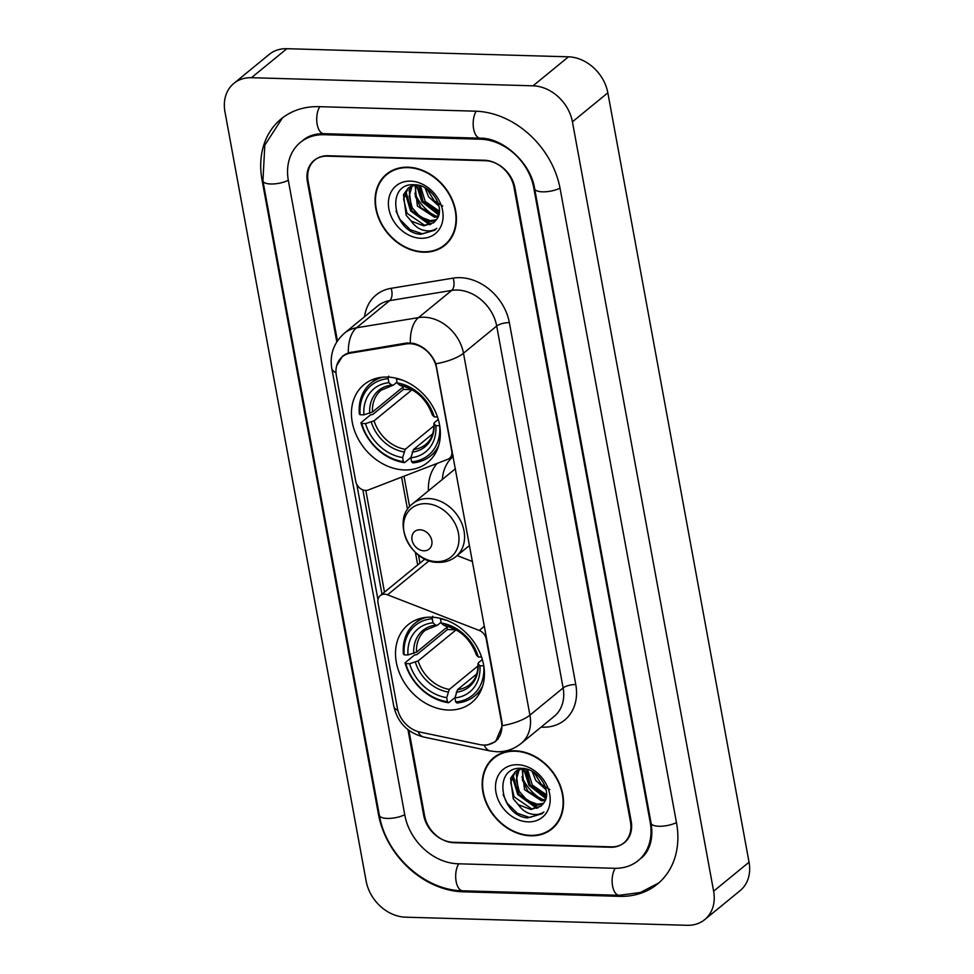 <?xml version="1.0" encoding="UTF-8"?>
<svg xmlns="http://www.w3.org/2000/svg" width="974" height="974" viewBox="0 0 974 974"><rect width="100%" height="100%" fill="white"/><g stroke="black" fill="none" stroke-linecap="round" stroke-linejoin="round"><path stroke-width="1.46" d="M452.204 450.84L451.766 451.206A9.484 7.561 50.7 0 1 449.538 458.304A9.484 7.561 50.7 0 1 447.857 459.278L368.318 489.983A9.484 7.561 50.7 0 1 365.591 490.421A9.484 7.561 50.7 0 1 355.753 481.424L336.383 375.891A25.616 20.43 -129.3 0 1 342.385 356.715L345.746 353.952M431.445 617.163A50.271 40.104 -129.3 0 0 408.118 624.699A50.271 40.104 -129.3 0 0 400.862 676.248A50.271 40.104 -129.3 0 0 448.49 710.046A50.271 40.104 -129.3 0 0 471.818 702.498A50.271 40.104 -129.3 0 0 479.086 650.949A50.271 40.104 -129.3 0 0 431.445 617.163M387.372 377.06A50.271 40.104 -129.3 0 0 364.045 384.596A50.271 40.104 -129.3 0 0 356.788 436.145A50.271 40.104 -129.3 0 0 404.429 469.943A50.271 40.104 -129.3 0 0 427.756 462.394A50.271 40.104 -129.3 0 0 435.013 410.858A50.271 40.104 -129.3 0 0 387.372 377.06M451.766 451.206L436.498 368.014A25.616 20.43 -129.3 0 0 409.92 343.712A25.616 20.43 -129.3 0 0 406.134 343.968L350.482 353.112A25.616 20.43 -129.3 0 0 342.385 356.715M428.426 490.823A50.271 40.104 50.7 0 1 437.143 463.417M501.476 722.026L486.209 638.847A9.484 7.561 50.7 0 0 479.281 630.458L387.555 594.81A9.484 7.561 50.7 0 0 380.237 595.625A9.484 7.561 50.7 0 0 378.022 602.736L397.392 708.268A25.616 20.43 -129.3 0 0 420.038 732.095L479.658 744.574A25.616 20.43 -129.3 0 0 495.462 741.202A25.616 20.43 -129.3 0 0 501.476 722.026L501.902 721.673M472.524 561.548L457.147 555.57M408.922 730.366L424.591 815.749A28.453 22.694 -129.3 0 0 454.115 842.741L610.552 847.258A28.453 22.694 -129.3 0 0 623.762 842.985A28.453 22.694 -129.3 0 0 630.434 821.679L513.992 187.252A28.453 22.694 -129.3 0 0 484.468 160.26L328.019 155.743A28.453 22.694 -129.3 0 0 314.821 160.016A28.453 22.694 -129.3 0 0 308.149 181.322L337.43 340.888M457.975 863.78L614.411 868.284A51.22 40.859 -129.3 0 0 638.189 860.602A51.22 40.859 -129.3 0 0 650.194 822.251L533.752 187.824A51.22 40.859 -129.3 0 0 480.608 139.221L324.159 134.716A51.22 40.859 -129.3 0 0 300.394 142.399A51.22 40.859 -129.3 0 0 288.389 180.75L404.831 815.177A51.22 40.859 -129.3 0 0 457.975 863.78M687.12 925.3A37.949 30.267 -129.3 0 0 704.738 919.602A37.949 30.267 -129.3 0 0 713.625 891.198L572.42 121.823A37.949 30.267 -129.3 0 0 533.058 85.822L251.45 77.701A37.949 30.267 -129.3 0 0 233.845 83.399A37.949 30.267 -129.3 0 0 224.957 111.803L366.163 881.178A37.949 30.267 -129.3 0 0 405.525 917.179L687.12 925.3M704.738 919.602L740.155 890.601A37.949 30.267 -129.3 0 0 749.043 862.197L607.837 92.822A37.949 30.267 -129.3 0 0 568.475 56.821L286.88 48.7A37.949 30.267 -129.3 0 0 269.262 54.398L233.845 83.399M619.561 896.336A81.585 65.063 -129.3 0 0 657.413 884.088A81.585 65.063 -129.3 0 0 676.54 823.018L560.099 188.591A81.585 65.063 -129.3 0 0 475.458 111.182L319.022 106.665A81.585 65.063 -129.3 0 0 281.169 118.913A81.585 65.063 -129.3 0 0 262.043 179.983L378.472 814.41A81.585 65.063 -129.3 0 0 463.125 891.819L619.561 896.336L620.779 895.337M407.936 167.199A46.009 36.695 -129.3 0 0 386.593 174.102A46.009 36.695 -129.3 0 0 379.945 221.268A46.009 36.695 -129.3 0 0 423.532 252.193A46.009 36.695 -129.3 0 0 444.887 245.302A46.009 36.695 -129.3 0 0 451.522 198.124A46.009 36.695 -129.3 0 0 407.936 167.199M388.419 172.727A46.009 36.695 -129.3 0 0 386.337 174.943M515.051 750.796A46.009 36.695 -129.3 0 0 493.696 757.699A46.009 36.695 -129.3 0 0 487.061 804.877A46.009 36.695 -129.3 0 0 530.647 835.802A46.009 36.695 -129.3 0 0 551.99 828.898A46.009 36.695 -129.3 0 0 558.638 781.732A46.009 36.695 -129.3 0 0 515.051 750.796M495.523 756.323A46.009 36.695 -129.3 0 0 493.441 758.539M336.773 365.445L342.665 355.997L348.315 352.844L406.694 342.994L413.548 343.335C423.812 346.269 431.263 353.087 435.889 363.777L501.987 722.111L502.304 725.679L495.596 741.604L487.268 745.025L484.151 745.049A33.201 14.233 101.8 0 0 490.263 750.978L423.824 737.074C407.534 732.789 397.514 722.477 393.776 706.162A33.201 11.396 169.6 0 0 397.867 710.423M377.961 599.728L356.813 484.455M382.064 594.603L362.839 489.873M407.96 729.648L423.678 815.287A28.453 22.694 -129.3 0 0 453.214 842.279L611.295 846.844A28.453 22.694 -129.3 0 0 624.504 842.571A28.453 22.694 -129.3 0 0 631.176 821.265L514.893 187.714A28.453 22.694 -129.3 0 0 485.369 160.722L327.276 156.157A28.453 22.694 -129.3 0 0 314.078 160.43A28.453 22.694 -129.3 0 0 307.407 181.736L336.797 341.874M551.126 828.984A46.009 36.695 -129.3 0 0 553.707 827.376M444.01 245.387A46.009 36.695 -129.3 0 0 446.591 243.78M444.582 244.924A45.535 36.318 -129.3 0 0 451.157 198.246A45.535 36.318 -129.3 0 0 408.021 167.638A45.535 36.318 -129.3 0 0 386.885 174.468A45.535 36.318 -129.3 0 0 380.31 221.159A45.535 36.318 -129.3 0 0 423.459 251.755A45.535 36.318 -129.3 0 0 444.582 244.924L448.125 242.027A45.535 36.318 -129.3 0 0 448.685 241.564M438.97 206.171L428.657 196.845L425.029 187.799M442.78 205.989L434.294 200.851L426.989 188.98M439.25 212.515L423.033 201.448L419.161 185.462M439.371 211.163L425.163 201.399L420.427 185.827M438.02 217.019L434.416 217.19L417.408 206.05L414.961 184.902M438.422 216.009L435.816 216.045L420.938 207.827L415.301 196.444L415.922 184.865M435.841 220.526L428.791 221.792L411.795 210.664L409.092 190.088L411.296 186.168M436.425 219.734L430.191 220.648L420.062 216.788L412.16 207.742L409.153 196.224L412.16 185.778M411.162 221.061L423.8 225.883L433.747 222.669L436.608 219.454C445.897 207.986 431.287 184.695 414.766 184.768C384.998 182.223 392.766 232.25 420.451 234.32L434.842 230.205L436.754 228.379C432.882 231.045 428.243 231.605 422.85 230.059C418.284 228.683 414.388 225.676 411.162 221.061L406.17 215.266L403.467 194.69L408.216 188.14L415.374 184.804M433.856 222.571L424.579 225.25L407.035 213.269L403.601 199.073L407.863 188.688M408.216 188.14L413.317 184.731M410.492 181.127A30.924 24.667 -129.3 0 0 388.894 208.923A30.924 24.667 -129.3 0 0 420.975 238.277A30.924 24.667 -129.3 0 0 442.586 210.469A30.924 24.667 -129.3 0 0 410.492 181.127M414.851 193.339A40.311 32.154 -129.3 0 0 434.952 215.96M391 171.12A45.535 36.318 -129.3 0 0 390.428 171.57L386.885 174.468M435.025 230.047L422.521 233.857L410.212 229.669L400.058 219.576L396.016 211.078M430.898 224.3L411.308 210.36L405.89 191.44M438.945 214.256L422.546 201.155L417.14 185.036M429.583 224.75L410.602 210.944L405.16 192.889M438.75 214.998L421.852 201.728L416.409 184.926M551.698 828.533A45.535 36.318 -129.3 0 0 558.272 781.842A45.535 36.318 -129.3 0 0 515.124 751.234A45.535 36.318 -129.3 0 0 494.001 758.076A45.535 36.318 -129.3 0 0 487.426 804.755A45.535 36.318 -129.3 0 0 530.562 835.363A45.535 36.318 -129.3 0 0 551.698 828.533L555.229 825.635A45.535 36.318 -129.3 0 0 555.789 825.161M546.085 789.768L535.773 780.454L532.133 771.408M549.896 789.585L541.398 784.447L534.105 772.589M546.365 796.123L530.148 785.056L526.277 769.07M546.475 794.772L532.267 784.995L527.543 769.436M545.123 800.616L541.52 800.798L524.523 789.658L522.064 768.498M545.537 799.605L542.932 799.642L528.042 791.424L522.417 780.04L523.038 768.462M542.956 804.122L535.907 805.401L518.899 794.26L516.208 773.685L518.412 769.777M543.529 803.343L537.307 804.244L527.178 800.397L519.264 791.338L516.257 779.833L519.264 769.387M518.278 804.658L530.915 809.479L540.862 806.265L543.723 803.063C553.013 791.594 538.403 768.291 521.881 768.364C492.101 765.832 499.881 815.859 527.567 817.916L541.946 813.801L543.869 811.975C539.986 814.641 535.359 815.201 529.953 813.667C525.388 812.279 521.504 809.284 518.278 804.658L513.274 798.863L510.583 778.287L515.319 771.749L522.49 768.413M540.972 806.168L531.682 808.846L514.15 796.878L510.717 782.67L514.966 772.285M516.744 770.592L520.433 768.34M517.608 764.724A30.924 24.667 -129.3 0 0 495.997 792.532A30.924 24.667 -129.3 0 0 528.091 821.873A30.924 24.667 -129.3 0 0 549.689 794.078A30.924 24.667 -129.3 0 0 517.608 764.724M521.954 776.948A40.311 32.154 -129.3 0 0 542.068 799.557M498.116 754.716A45.535 36.318 -129.3 0 0 497.544 755.167L494.001 758.076M542.141 813.655L529.625 817.466L517.328 813.266L507.174 803.173L503.132 794.687M538.013 807.896L518.412 793.968L513.006 775.036M546.049 797.852L529.661 784.764L524.243 768.632M536.698 808.347L517.718 794.541L512.275 776.485M545.866 798.595L528.955 785.336L523.513 768.523M410.955 457.427L404.587 462.638L403.382 461.603A45.157 36.014 -129.3 0 1 361.719 423.495L365.53 423.605A40.786 32.532 -129.3 0 0 402.639 457.549L405.233 449.318L433.954 425.808M412.014 389.758L374.077 420.817L365.53 423.605M382.563 377.206A47.056 37.523 -129.3 0 0 370.96 383.111A47.056 37.523 -129.3 0 0 359.333 413.962L360.1 414.729A45.157 36.014 -129.3 0 1 388.151 378.642L388.906 382.697A40.786 32.532 -129.3 0 0 363.911 414.839L372.47 412.063L403.845 386.374M396.99 382.161L393.447 385.071L391.645 385.059L388.906 382.697M361.719 423.495L360.94 422.716L370.412 414.961L372.859 414.437L403.419 389.417A45.06 35.941 50.7 0 1 402.834 387.189M439.712 425.735L439.664 425.748A45.157 36.014 -129.3 0 1 411.612 461.834L412.83 462.869A47.056 37.523 -129.3 0 0 430.581 455.917A47.056 37.523 -129.3 0 0 438.653 445.702M360.94 422.716A47.056 37.523 -129.3 0 0 404.587 462.638M388.151 378.642L388.723 376.147M411.612 461.834L410.87 457.78A40.786 32.532 -129.3 0 0 435.853 425.638L439.664 425.748M402.639 457.549L403.382 461.603M363.911 414.839L360.1 414.729M435.853 425.638L434.1 423.885L434.453 422.57L438.276 419.429M432.724 433.795L413.475 449.562L410.87 457.78M412.148 452.131A36.488 29.098 -129.3 0 0 434.1 423.885L434.453 422.57M393.447 385.071L391.645 385.059A36.488 29.098 -129.3 0 0 369.682 413.305M396.515 378.302L396.394 378.874A45.157 36.014 -129.3 0 1 402.895 380.323M437.496 416.969L434.246 416.872A40.786 32.532 -129.3 0 0 397.136 382.928L396.394 378.874M397.136 382.928L399.876 385.29A36.488 29.098 -129.3 0 1 432.493 415.119L432.846 413.804L432.493 415.119L434.246 416.872M399.876 385.29L401.678 385.302M403.419 389.417L411.856 389.661M455.016 697.53L448.661 702.741L447.443 701.694A45.157 36.014 -129.3 0 1 405.781 663.598L409.591 663.708A40.786 32.532 -129.3 0 0 446.701 697.64L449.306 689.422L478.015 665.912M456.088 629.861L418.138 660.92L409.591 663.708M426.636 617.309A47.056 37.523 -129.3 0 0 415.034 623.214A47.056 37.523 -129.3 0 0 403.406 654.065L404.173 654.832A45.157 36.014 -129.3 0 1 432.225 618.734L432.967 622.8A40.786 32.532 -129.3 0 0 407.984 654.942L416.531 652.166L447.906 626.465M441.064 622.264L437.509 625.174L435.707 625.15L432.967 622.8M405.781 663.598L405.014 662.819L414.486 655.064L416.933 654.54L447.48 629.521A45.06 35.941 50.7 0 1 446.908 627.293M483.774 665.839L483.737 665.839A45.157 36.014 -129.3 0 1 455.686 701.937L456.891 702.972A47.056 37.523 -129.3 0 0 474.642 696.02A47.056 37.523 -129.3 0 0 482.727 685.806M405.014 662.819A47.056 37.523 -129.3 0 0 448.661 702.741M432.225 618.734L432.785 616.25M455.686 701.937L454.943 697.883A40.786 32.532 -129.3 0 0 479.926 665.729L483.737 665.839M446.701 697.64L447.443 701.694M407.984 654.942L404.173 654.832M479.926 665.729L478.173 663.976L478.514 662.661L482.349 659.532M476.785 673.898L457.537 689.653L454.943 697.883M456.209 692.234A36.488 29.098 -129.3 0 0 478.173 663.976L478.514 662.661M437.509 625.174L435.707 625.15A36.488 29.098 -129.3 0 0 413.755 653.408M440.589 618.405L440.455 618.977A45.157 36.014 -129.3 0 1 446.956 620.414M481.57 657.06L478.319 656.975A40.786 32.532 -129.3 0 0 441.198 623.031L440.455 618.977M441.198 623.031L443.949 625.393A36.488 29.098 -129.3 0 1 476.554 655.222L476.907 653.907L476.554 655.222L478.319 656.975M443.949 625.393L445.751 625.405M447.48 629.521L455.929 629.764M423.848 550.809A11.384 9.083 -129.3 0 0 431.799 540.57A11.384 9.083 -129.3 0 0 419.989 529.771A11.384 9.083 -129.3 0 0 412.039 539.998A11.384 9.083 -129.3 0 0 423.848 550.809M453.227 456.429A45.06 35.941 -129.3 0 0 442.354 479.415M455.479 468.677A34.151 27.235 -129.3 0 0 455.187 468.92L412.745 503.668C390.537 519.739 409.932 563.094 438.288 562.351C445.069 562.497 450.974 560.549 456.015 556.507A34.151 27.235 -129.3 0 0 460.946 521.492A34.151 27.235 -129.3 0 0 428.584 498.542A34.151 27.235 -129.3 0 0 412.745 503.668M406.134 343.968L407.436 342.897M350.482 353.112L351.809 352.028M484.395 626.258L479.281 630.458M429.193 560.72L387.555 594.81M676.455 822.567A15.182 5.211 169.6 0 1 660.652 826.256A15.182 5.211 169.6 0 1 651.095 823.2C654.138 842.595 647.126 853.614 640.843 858.423M658.692 883.004L640.283 892.501L619.208 895.301A15.182 7.524 -88.3 0 1 612.561 885.938A15.182 7.524 -88.3 0 1 615.191 868.309M619.208 895.301L462.76 890.796A15.182 7.524 -88.3 0 1 456.124 881.421A15.182 7.524 -88.3 0 1 458.742 863.792M462.76 890.796C424.64 890.48 385.887 854.965 379.385 815.36A15.182 5.211 -10.4 0 0 388.93 818.416A15.182 5.211 -10.4 0 0 404.746 814.727M379.385 815.36L262.943 180.933A15.182 5.211 -10.4 0 0 272.489 183.989A15.182 5.211 -10.4 0 0 288.304 180.3M319.789 106.69A15.182 7.524 91.7 0 0 317.159 124.319A15.182 7.524 91.7 0 0 323.806 133.681L480.255 138.198C502.608 137.626 530.94 162.804 534.653 188.773L651.095 823.2M476.225 111.206A15.182 7.524 91.7 0 0 473.608 128.824A15.182 7.524 91.7 0 0 480.255 138.198M560.026 188.14A15.182 5.211 169.6 0 1 544.21 191.829A15.182 5.211 169.6 0 1 534.653 188.773M749.043 862.197L713.625 891.198M286.88 48.7L251.45 77.701M568.475 56.821L533.058 85.822M607.837 92.822L572.42 121.823M464.318 890.833L463.125 891.819M379.105 813.899L378.472 814.41M262.688 179.46L262.043 179.983M650.827 821.739L650.194 822.251M325.365 133.73L324.159 134.716M481.765 138.271L480.608 139.221M534.373 187.325L533.752 187.824M364.58 316.696A47.434 37.828 50.7 0 1 391.11 288.316L453.129 278.126A47.434 37.828 50.7 0 1 509.365 322.662L575.78 684.564A9.484 3.263 -10.4 0 0 563.118 687.948L496.703 326.047A37.949 30.267 -129.3 0 0 457.33 290.045A37.949 30.267 -129.3 0 0 451.705 290.422L389.697 300.613A37.949 30.267 -129.3 0 0 377.717 305.946L344.516 333.132A37.949 30.267 50.7 0 1 356.496 327.8A33.201 18.189 80.7 0 0 348.315 352.844M575.78 684.564A47.434 37.828 50.7 0 1 542.652 727.188A47.434 37.828 50.7 0 1 541.094 727.115M554.23 716.365A37.949 30.267 -129.3 0 0 563.118 687.948L529.917 715.147A37.949 30.267 50.7 0 1 521.017 743.552L554.23 716.365M391.11 288.316A9.484 5.199 -99.3 0 1 389.697 300.613L356.496 327.8L418.503 317.609A37.949 30.267 50.7 0 1 424.128 317.232A37.949 30.267 50.7 0 1 463.49 353.233A33.201 11.396 169.6 0 1 435.889 363.777M410.334 342.836A33.201 18.189 80.7 0 1 418.503 317.609L451.705 290.422A9.484 5.199 -99.3 0 0 453.129 278.126M502.304 725.679A33.201 11.396 -10.4 0 0 529.917 715.147L463.49 353.233L496.703 326.047A9.484 3.263 -10.4 0 1 509.365 322.662M393.776 706.162L331.781 368.367A33.201 11.396 -10.4 0 0 335.993 372.677M417.907 731.547A33.201 14.233 101.8 0 0 423.824 737.074M384.487 592.143L365.822 490.433M401.58 477.138L407.522 509.512M415.387 552.38L417.7 564.957M374.077 420.817A35.101 27.99 -129.3 0 0 405.233 449.318M392.68 385.412L381.224 390.16A35.101 27.99 -129.3 0 0 372.47 412.063M371.301 422.071A36.488 29.098 -129.3 0 0 403.906 451.899M413.475 449.562A35.101 27.99 -129.3 0 0 425.699 444.473C431.409 439.798 434.148 432.797 433.893 423.459M418.138 660.92A35.101 27.99 -129.3 0 0 449.306 689.422M436.754 625.515L425.285 630.251A35.101 27.99 -129.3 0 0 416.531 652.166M415.362 662.174A36.488 29.098 -129.3 0 0 447.979 691.99M457.537 689.653A35.101 27.99 -129.3 0 0 469.76 684.564C475.482 679.901 478.21 672.9 477.966 663.562M436.571 561.633A31.375 25.02 -129.3 0 0 458.474 533.435A31.375 25.02 -129.3 0 0 425.93 503.668A31.375 25.02 -129.3 0 0 404.015 531.865A31.375 25.02 -129.3 0 0 436.571 561.633M495.462 741.202L498.067 739.071M453.044 455.43L449.538 458.304M424.968 559.003L380.237 595.625M282.472 117.878L264.818 145.163L262.943 180.933M303.06 140.219C308.368 135.776 315.284 133.596 323.806 133.681M490.263 750.978L496.825 751.758C505.847 751.94 513.907 749.213 521.017 743.552M331.781 368.367C329.577 354.426 333.826 342.678 344.516 333.132M404.015 476.201L409.616 506.711M418.491 555.01L419.964 563.094M516.744 770.58L515.319 771.749M436.644 450.95L430.581 455.917M377.023 378.143L370.96 383.111M400.582 385.643C415.752 389.076 426.32 398.804 432.31 414.839M480.706 691.053L474.642 696.02M421.097 618.247L415.034 623.214M444.655 625.746C459.813 629.167 470.393 638.895 476.383 654.93M469.553 545.416L456.015 556.507"/></g></svg>
